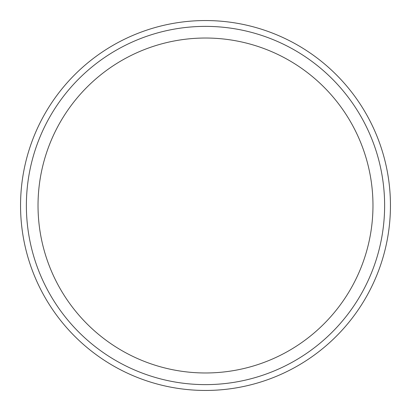 <?xml version="1.0" encoding="UTF-8"?>
<svg xmlns="http://www.w3.org/2000/svg" width="411" height="411" viewBox="0 0 411 411"><rect width="100%" height="100%" fill="white"/><g stroke="black" fill="none" stroke-linecap="round" stroke-linejoin="round"><path stroke-width="0.62" d="M390.45 205.5A184.95 184.95 0 0 0 205.5 20.55A184.95 184.95 0 0 0 20.55 205.5A184.95 184.95 0 0 0 205.5 390.45A184.95 184.95 0 0 0 390.45 205.5M26.376 205.5A179.124 179.124 0 0 0 205.5 384.624A179.124 179.124 0 0 0 384.624 205.5A179.124 179.124 0 0 0 205.5 26.376A179.124 179.124 0 0 0 26.376 205.5M205.5 38.028A167.472 167.472 0 0 1 372.972 205.5A167.472 167.472 0 0 1 205.5 372.972A167.472 167.472 0 0 1 38.028 205.5A167.472 167.472 0 0 1 205.5 38.028"/></g></svg>
